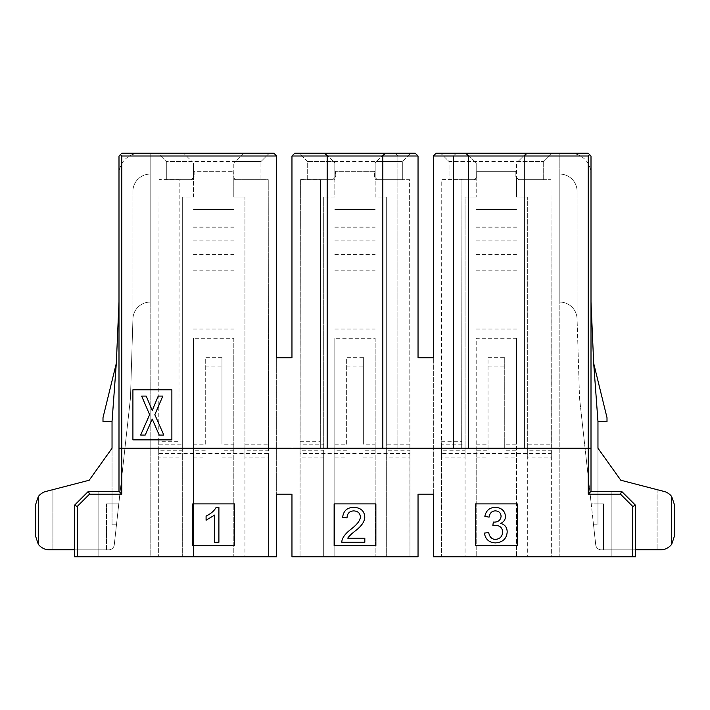 <?xml version="1.0" encoding="UTF-8"?>
<svg xmlns="http://www.w3.org/2000/svg" width="710" height="710" viewBox="0 0 710 710"><rect width="100%" height="100%" fill="white"/><g stroke="black" fill="none" stroke-linecap="round" stroke-linejoin="round"><path stroke-width="0.53" stroke-dasharray="3.55 2.66" d="M591.004 448.232L118.996 448.232M121.774 156.005L120.38 154.62L118.996 156.005L121.774 153.227L150.165 153.227L150.165 556.773L98.122 556.773L98.122 491.373L118.996 491.373L88.377 491.373L98.122 491.373L98.122 556.773L150.165 556.773L150.165 153.227L121.774 153.227L118.996 156.005L118.996 491.373L118.996 156.005L118.996 491.373L88.377 491.373L74.461 505.289L74.461 556.773L74.461 505.289L74.461 556.773L77.248 556.773L77.248 506.443L89.531 494.151L121.774 494.151L121.774 156.005L276.651 156.005L276.651 357.787L291.961 357.787L291.961 156.005L397.857 156.005L397.857 448.232L397.857 156.005L418.039 156.005L418.039 357.787L433.348 357.787L433.348 156.005L436.126 153.227L588.226 153.227L559.835 153.227L559.835 556.773L611.878 556.773L611.878 491.373L611.878 556.773L559.835 556.773L559.835 153.227L588.226 153.227L591.004 156.005L591.004 491.373L591.004 156.005L588.226 153.227L591.004 156.005L591.004 491.373L611.878 491.373L591.004 491.373L588.226 494.151L620.469 494.151L632.752 506.443L632.752 556.773L635.539 556.773L635.539 505.289L635.539 556.773L635.539 505.289L621.623 491.373L591.004 491.373M621.623 491.373L635.539 505.289L621.623 491.373L620.469 494.151M74.461 505.289L88.377 491.373L74.461 505.289L77.248 506.443M98.122 491.373L98.122 556.773L98.122 491.373M611.878 491.373L611.878 556.773L611.878 491.373M98.122 556.773L74.461 556.773L98.122 556.773M635.539 556.773L611.878 556.773L635.539 556.773M327.168 448.232L327.168 156.005L324.39 153.227M382.832 448.232L382.832 156.005L385.61 153.227M468.547 448.232L468.547 156.005L465.769 153.227M524.211 448.232L524.211 156.005L526.997 153.227M433.348 494.151L418.039 494.151L433.348 494.151L433.348 357.787L433.348 556.773L632.752 556.773M551.351 556.773L441.416 556.773L551.351 556.773L551.253 457.071L527.69 457.071L527.69 556.773L527.69 197.06L527.69 444.22L551.253 444.22L550.995 179.665L516.56 179.665L516.56 197.06L527.69 197.06L516.56 197.06L516.56 162.963L526.296 153.227L466.461 153.227L476.206 162.963L476.206 197.06L476.206 179.665L441.762 179.665L441.514 444.22L465.068 444.22L465.068 197.06L476.206 197.06L465.068 197.06L465.068 556.773L465.068 457.071L441.505 457.071L441.416 556.773L441.46 453.521L551.351 453.521L551.351 556.773M291.961 494.151L276.651 494.151L291.961 494.151L291.961 357.787L291.961 556.773L418.039 556.773L418.039 357.787L418.039 494.151M333.434 161.578L325.082 153.227L334.818 162.963L333.434 161.578L307.687 161.578L307.687 179.665L334.818 179.665L334.818 162.963L334.818 197.06L323.689 197.06L334.818 197.06L334.818 179.665L300.383 179.665L300.135 444.22L323.689 444.22L323.689 197.06L323.689 556.773L323.689 457.071L300.126 457.071L300.037 556.773L300.082 453.521L409.963 453.521L409.963 556.773L300.037 556.773L409.963 556.773L409.874 457.071L386.311 457.071L386.311 556.773L386.311 197.06L386.311 444.22L409.865 444.22L409.617 179.665L375.182 179.665L375.182 197.06L386.311 197.06L375.182 197.06L375.182 162.963L375.182 179.665L402.313 179.665L402.313 161.578L402.313 179.665L377.267 179.665L374.481 176.879L374.481 171.314L335.519 171.314L335.519 176.879L332.733 179.665L307.687 179.665L307.687 161.578L402.313 161.578L376.566 161.578L375.182 162.963L384.918 153.227L376.566 161.578M77.248 556.773L276.651 556.773L276.651 357.787L276.651 494.151M268.584 556.773L158.649 556.773L268.584 556.773L268.495 457.071L244.932 457.071L244.932 556.773L244.932 197.06L244.932 444.22L268.486 444.22L268.238 179.665L233.794 179.665L233.794 197.06L244.932 197.06L233.794 197.06L233.794 162.963L233.794 179.665L260.934 179.665L260.934 161.578L260.934 179.665L235.88 179.665L268.238 179.665L268.584 556.773M551.253 457.071L551.253 450.246L527.69 450.246L527.69 457.071M465.068 457.071L465.068 450.246L441.505 450.246L441.505 457.071M409.874 457.071L409.874 450.246L386.311 450.246L386.311 457.071M323.689 457.071L323.689 450.246L300.126 450.246L300.126 457.071M178.938 441.292L179.177 179.586L159.004 179.568L158.756 441.274L178.938 441.292L178.929 448.241L179.177 179.648L191.354 179.665L166.309 179.665L166.309 161.578L166.309 179.665L193.44 179.665L193.44 162.963L193.44 197.06L182.31 197.06L193.44 197.06L193.44 179.665L159.004 179.665L158.747 444.22L182.31 444.22L182.31 197.06L182.31 556.773L182.31 457.071L158.747 457.071L158.649 556.773L158.703 453.521L268.584 453.521M268.495 457.071L268.495 450.246L244.932 450.246L244.932 457.071M182.31 457.071L182.31 450.246L158.747 450.246L158.747 457.071M543.691 179.665L543.691 161.578L543.691 179.665L518.646 179.665L515.859 176.879L515.859 171.314L476.898 171.314L476.898 176.879L474.12 179.665L449.066 179.665L449.066 161.578L543.691 161.578L517.954 161.578L516.56 162.963L516.56 179.665L543.691 179.665M474.812 161.578L476.206 162.963L476.206 179.665L449.066 179.665L449.066 161.578L440.724 153.227L449.066 161.578L474.812 161.578L466.461 153.227L440.724 153.227L552.043 153.227L543.691 161.578L552.043 153.227L526.296 153.227L517.954 161.578M476.206 450.246L476.206 444.22L488.036 444.22L488.036 450.246L476.206 450.246L476.206 556.773L476.206 338.279L516.56 338.279L516.56 556.773L516.56 450.246L504.73 450.246L504.73 444.22L516.56 444.22L516.56 450.246M235.188 161.578L260.934 161.578L269.276 153.227L260.934 161.578L166.309 161.578L157.957 153.227L269.276 153.227L243.539 153.227L233.794 162.963L243.539 153.227L157.957 153.227L166.309 161.578L192.046 161.578L183.704 153.227L192.046 161.578M307.687 161.578L299.336 153.227L410.664 153.227L402.313 161.578L410.664 153.227L299.336 153.227L307.687 161.578M453.521 448.232L453.521 156.005L453.521 448.232L397.857 448.232L453.521 448.232M551.351 453.521L550.995 179.665L518.646 179.665L515.859 176.879L515.859 171.314L476.898 171.314L476.898 176.879L474.12 179.665L461.944 179.648L461.695 448.241L551.297 448.232M551.253 444.22L551.253 450.246M441.514 450.246L441.514 444.22M441.522 441.274L461.695 441.292L461.944 179.586L441.762 179.568L441.46 453.521M461.695 441.292L461.695 448.241M300.126 450.246L300.135 444.22M300.144 441.274L320.317 441.292L320.556 179.586L300.383 179.568L300.082 453.521M409.963 453.521L409.617 179.665L377.267 179.665L374.481 176.879L374.481 171.314L335.519 171.314L335.519 176.879L332.733 179.665L320.556 179.648L320.308 448.241L409.918 448.232M409.865 444.22L409.874 450.246M320.317 441.292L320.308 448.241M158.747 450.246L158.747 444.22M158.756 441.274L158.703 453.521M268.486 444.22L268.486 450.246M178.929 448.241L268.531 448.232M191.354 179.665L194.141 176.879L194.141 171.314L233.102 171.314L233.102 176.879L235.88 179.665L233.102 176.879L233.102 171.314L194.141 171.314L194.141 176.879L191.354 179.665M433.348 156.005L588.226 156.005L588.226 494.151M559.835 153.227L570.13 153.227L559.835 153.227L559.835 302.096A17.253 17.253 0 0 1 577.07 318.817L579.538 398.141L577.07 318.817A17.253 17.253 0 0 0 559.835 302.096L559.835 153.227M418.039 156.005L415.252 153.227L294.748 153.227L291.961 156.005M150.165 153.227L139.87 153.227L150.165 153.227L150.165 302.096A17.253 17.253 0 0 0 132.93 318.834L130.463 398.141L114.266 544.863L130.463 398.141L132.93 318.817A17.253 17.253 0 0 1 150.165 302.096A17.253 17.253 0 0 0 132.93 318.834A17.253 17.253 0 0 1 150.165 302.096L150.165 153.227M276.651 156.005L273.874 153.227L121.774 153.227L120.38 154.62M139.87 153.227A20.874 20.874 0 0 0 118.996 174.101A20.874 20.874 0 0 1 139.87 153.227M118.996 174.101L118.996 302.123L118.996 174.101M118.996 302.123L116.316 363.351L102.994 417.684L102.994 421.793L112.038 421.483L112.038 524.77L112.038 448.232L89.203 480.235L52.895 489.651L52.895 549.815L108.728 549.815L52.895 549.815L52.895 489.651M112.038 448.232L89.203 480.235L45.928 491.453A13.916 13.916 0 0 0 38.287 496.574L35.5 504.925L35.5 535.899L38.287 544.25L38.287 496.574M38.287 544.25A13.916 13.916 0 0 0 49.416 549.815L74.461 549.815M114.266 544.863A5.565 5.565 0 0 1 108.728 549.815A5.565 5.565 0 0 0 114.266 544.863A5.565 5.565 0 0 1 108.728 549.815A5.565 5.565 0 0 0 114.266 544.863M112.038 524.77L116.484 524.77L112.038 524.77M106.473 549.815L106.473 503.896L106.473 549.815L106.473 503.896L118.783 503.896L106.473 503.896L106.473 549.815M106.473 503.896L118.783 503.896L106.473 503.896M116.316 363.351L112.038 421.483M570.13 153.227A20.874 20.874 0 0 1 591.004 174.101A20.874 20.874 0 0 0 570.13 153.227M591.004 174.101L591.004 302.123L591.004 174.101M593.684 363.351L597.962 421.483L593.684 363.351L597.962 421.483L607.006 421.793L607.006 417.684L593.684 363.351L591.004 302.123M597.962 421.483L597.962 448.232L620.797 480.235L664.072 491.453A13.916 13.916 0 0 1 671.713 496.574L671.713 544.25A13.916 13.916 0 0 1 660.584 549.815L603.527 549.815L603.527 503.896L603.527 549.815L601.272 549.815A5.565 5.565 0 0 1 595.734 544.863L591.217 503.896L603.527 503.896L591.217 503.896L603.527 503.896L603.527 549.815L603.527 503.896L591.217 503.896L595.734 544.863A5.565 5.565 0 0 0 601.272 549.815L635.539 549.815M465.068 444.22L465.068 450.246M527.69 450.246L527.69 444.22M323.689 444.22L323.689 450.246M386.311 450.246L386.311 444.22M182.31 444.22L182.31 450.246M244.932 450.246L244.932 444.22M516.56 338.279L516.56 444.22M476.206 444.22L476.206 338.279M476.206 209.583L516.56 209.583L476.206 209.583M476.206 227.83L516.56 227.83M476.206 226.978L516.56 226.978M476.206 270.812L516.56 270.812M488.036 444.22L488.036 357.299L504.73 357.299L504.73 444.22M488.036 450.246L488.036 357.299M504.73 357.299L504.73 450.246M488.036 366.129L504.73 366.129M504.73 457.071L516.56 457.071M476.206 457.071L488.036 457.071M375.182 338.279L375.182 556.773L375.182 338.279L334.818 338.279L334.818 556.773L334.818 338.279M334.818 209.583L375.182 209.583L334.818 209.583M334.818 227.83L375.182 227.83M334.818 226.978L375.182 226.978M334.818 270.812L375.182 270.812M334.818 444.22L346.649 444.22L346.649 357.299L363.351 357.299L363.351 444.22L375.182 444.22M346.649 444.22L346.649 357.299M363.351 357.299L363.351 444.22M346.649 366.129L363.351 366.129M363.351 457.071L375.182 457.071M334.818 457.071L346.649 457.071M233.794 338.279L233.794 556.773L233.794 338.279L193.44 338.279L193.44 556.773L193.44 338.279M193.44 209.583L233.794 209.583L193.44 209.583M193.44 227.83L233.794 227.83M193.44 226.978L233.794 226.978M193.44 270.812L233.794 270.812M193.44 444.22L205.27 444.22L205.27 357.299L221.964 357.299L221.964 444.22L233.794 444.22M205.27 444.22L205.27 357.299M221.964 357.299L221.964 444.22M205.27 366.129L221.964 366.129M221.964 457.071L233.794 457.071M193.44 457.071L205.27 457.071M132.921 318.834L132.912 191.354A17.253 17.253 0 0 1 150.165 174.101A17.253 17.253 0 0 0 132.912 191.354L132.921 318.834L132.912 191.354A17.253 17.253 0 0 1 150.165 174.101L150.165 302.096L150.165 174.101A17.253 17.253 0 0 0 132.912 191.354L132.921 318.834A17.253 17.253 0 0 1 150.165 302.096A17.253 17.253 0 0 0 132.93 318.834M577.079 318.834A17.253 17.253 0 0 0 559.835 302.096A17.253 17.253 0 0 1 577.079 318.834L577.088 191.354A17.253 17.253 0 0 0 559.835 174.101A17.253 17.253 0 0 1 577.088 191.354L577.079 318.834A17.253 17.253 0 0 0 559.835 302.096L559.835 174.101A17.253 17.253 0 0 1 577.088 191.354A17.253 17.253 0 0 0 559.835 174.101L559.835 302.096A17.253 17.253 0 0 1 577.07 318.834M291.961 357.787L276.651 357.787M433.348 357.787L418.039 357.787M456.308 153.227L453.521 156.005L456.308 153.227M397.857 156.005L395.079 153.227L397.857 156.005M589.62 154.62L588.226 156.005M632.752 506.443L635.539 505.289M121.774 494.151L118.996 491.373M89.531 494.151L88.377 491.373M591.217 503.896L579.538 398.141L591.217 503.896M671.713 544.25L674.5 535.899L674.5 504.925L671.713 496.574M601.272 549.815L657.105 549.815L601.272 549.815A5.565 5.565 0 0 1 595.734 544.863L593.516 524.77L595.734 544.863A5.565 5.565 0 0 0 601.272 549.815M657.105 489.651L657.105 549.815L657.105 489.651L620.797 480.235L597.962 448.232L597.962 524.77L597.962 448.232M593.516 524.77L597.962 524.77L593.516 524.77M171.873 439.88L132.912 439.88L132.912 389.79L171.873 389.79L171.873 439.88M152.233 410.486L158.224 396.091L162.821 396.091L154.833 414.675L163.824 435.061L159.226 435.061L152.233 419.077L145.239 435.061L140.642 435.061L149.632 414.675L141.645 396.091L146.233 396.091L152.233 410.486M192.747 503.896L234.495 503.896L234.495 545.644L192.747 545.644L192.747 503.896M517.253 545.644L475.505 545.644L475.505 503.896L517.253 503.896L517.253 545.644M375.874 545.644L334.126 545.644L334.126 503.896L375.874 503.896L375.874 545.644M484.415 533.103L488.684 532.535C489.58 537.062 491.853 539.343 495.491 539.369C499.902 538.996 502.29 536.574 502.662 532.109C502.36 527.894 500.089 525.64 495.846 525.347A12.265 12.265 0 0 0 492.838 525.817L493.308 522.072L494 522.116C498.216 522.134 500.585 520.19 501.091 516.303C500.843 512.904 498.953 511.093 495.394 510.872C491.861 510.969 489.767 513.055 489.11 517.137L484.841 516.374C486.057 510.543 489.545 507.535 495.305 507.357C501.5 507.712 504.89 510.721 505.484 516.401C505.422 519.587 503.825 521.939 500.692 523.447C504.934 524.566 507.109 527.423 507.188 532.012C506.594 538.748 502.689 542.378 495.465 542.901C489.048 542.564 485.365 539.298 484.415 533.103M364.825 538.18L364.825 542.289L341.838 542.289A7.561 7.561 0 0 1 342.335 539.325C343.605 536.077 346.4 532.775 350.731 529.429C357.05 524.646 360.272 520.474 360.387 516.924C360.094 513.17 357.92 511.165 353.837 510.898C349.506 511.067 347.234 513.392 347.03 517.874L342.637 517.421C343.4 510.792 347.172 507.437 353.935 507.357C360.76 507.73 364.372 510.943 364.78 517.022C364.674 521.752 361.248 526.572 354.503 531.488C350.802 534.479 348.557 536.707 347.767 538.18L364.825 538.18M218.902 542.289L214.633 542.289L214.633 515.069L206.086 520.217L206.086 516.09C210.852 513.765 214.207 510.854 216.151 507.357L218.902 507.357L218.902 542.289M476.206 329.049L516.56 329.049M476.206 240.894L516.56 240.894M476.206 254.562L516.56 254.562M334.818 329.049L375.182 329.049M334.818 240.894L375.182 240.894M334.818 254.562L375.182 254.562M375.182 450.246L363.351 450.246M346.649 450.246L334.818 450.246M193.44 329.049L233.794 329.049M193.44 240.894L233.794 240.894M193.44 254.562L233.794 254.562M233.794 450.246L221.964 450.246M205.27 450.246L193.44 450.246"/><path stroke-width="1.06" d="M118.996 448.232L591.004 448.232L591.004 491.373L621.623 491.373L635.539 505.289L635.539 556.773L433.348 556.773L433.348 494.151L418.039 494.151L418.039 556.773L291.961 556.773L291.961 494.151L276.651 494.151L276.651 556.773L74.461 556.773L74.461 505.289L88.377 491.373L118.996 491.373L118.996 156.005L120.38 154.62L121.774 156.005L276.651 156.005L276.651 357.787L291.961 357.787L291.961 156.005L327.168 156.005L327.168 448.232M591.004 491.373L588.226 494.151L588.226 156.005L589.62 154.62L591.004 156.005L591.004 448.232M588.226 156.005L524.211 156.005L524.211 448.232M382.832 448.232L382.832 156.005L327.168 156.005L324.39 153.227L415.252 153.227L418.039 156.005L382.832 156.005L385.61 153.227M465.769 153.227L468.547 156.005L433.348 156.005L436.126 153.227L526.997 153.227L524.211 156.005L468.547 156.005L468.547 448.232M433.348 156.005L433.348 357.787L418.039 357.787L418.039 156.005M526.997 153.227L588.226 153.227L589.62 154.62M291.961 156.005L294.748 153.227L324.39 153.227M120.38 154.62L121.774 153.227L273.874 153.227L276.651 156.005M52.895 489.651L89.203 480.235L112.038 448.232L112.038 421.483L102.994 421.793L102.994 417.684L116.316 363.351L118.996 302.123M38.287 496.574L38.287 544.25L35.5 535.899L35.5 504.925L38.287 496.574A13.916 13.916 0 0 1 45.928 491.453L89.203 480.235L112.038 448.232M74.461 549.815L49.416 549.815A13.916 13.916 0 0 1 38.287 544.25M112.038 421.483L116.316 363.351M591.004 302.123L593.684 363.351L607.006 417.684L607.006 421.793L597.962 421.483L593.684 363.351M433.348 494.151L418.039 494.151M291.961 494.151L276.651 494.151M276.651 357.787L291.961 357.787M418.039 357.787L433.348 357.787M118.996 491.373L121.774 494.151L121.774 156.005M88.377 491.373L89.531 494.151L121.774 494.151M77.248 556.773L77.248 506.443L74.461 505.289M77.248 506.443L89.531 494.151M588.226 494.151L620.469 494.151L621.623 491.373M635.539 505.289L632.752 506.443L632.752 556.773M620.469 494.151L632.752 506.443M635.539 549.815L660.584 549.815A13.916 13.916 0 0 0 671.713 544.25L671.713 496.574A13.916 13.916 0 0 0 664.072 491.453L620.797 480.235L597.962 448.232L597.962 421.483M671.713 496.574L674.5 504.925L674.5 535.899L671.713 544.25M597.962 448.232L620.797 480.235L657.105 489.651M171.873 439.88L132.912 439.88L132.912 389.79L171.873 389.79L171.873 439.88M152.233 410.486L158.224 396.091L162.821 396.091L154.833 414.675L163.824 435.061L159.226 435.061L152.233 419.077L145.239 435.061L140.642 435.061L149.632 414.675L141.645 396.091L146.233 396.091L152.233 410.486M375.874 545.644L334.126 545.644L334.126 503.896L375.874 503.896L375.874 545.644M517.253 545.644L475.505 545.644L475.505 503.896L517.253 503.896L517.253 545.644M192.747 503.896L234.495 503.896L234.495 545.644L192.747 545.644L192.747 503.896M484.415 533.103C485.365 539.298 489.048 542.564 495.465 542.901C502.689 542.378 506.594 538.748 507.188 532.012C507.109 527.423 504.934 524.566 500.692 523.447C503.825 521.939 505.422 519.587 505.484 516.401C504.89 510.721 501.5 507.712 495.305 507.357C489.545 507.535 486.057 510.543 484.841 516.374L489.11 517.137C489.767 513.055 491.861 510.969 495.394 510.872C498.953 511.093 500.843 512.904 501.091 516.303C500.585 520.19 498.216 522.134 494 522.116L493.308 522.072L492.838 525.817A12.265 12.265 0 0 1 495.846 525.347C500.089 525.64 502.36 527.894 502.662 532.109C502.29 536.574 499.902 538.996 495.491 539.369C491.853 539.343 489.58 537.062 488.684 532.535L484.415 533.103M364.825 538.18L347.767 538.18C348.557 536.707 350.802 534.479 354.503 531.488C361.248 526.572 364.674 521.752 364.78 517.022C364.372 510.943 360.76 507.73 353.935 507.357C347.172 507.437 343.4 510.792 342.637 517.421L347.03 517.874C347.234 513.392 349.506 511.067 353.837 510.898C357.92 511.165 360.094 513.17 360.387 516.924C360.272 520.474 357.05 524.646 350.731 529.429C346.4 532.775 343.605 536.077 342.335 539.325A7.561 7.561 0 0 0 341.838 542.289L364.825 542.289L364.825 538.18M218.902 542.289L218.902 507.357L216.151 507.357C214.207 510.854 210.852 513.765 206.086 516.09L206.086 520.217L214.633 515.069L214.633 542.289L218.902 542.289"/></g></svg>

